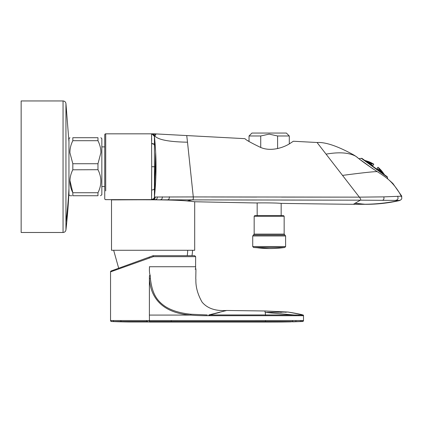 <?xml version="1.0" encoding="UTF-8"?>
<svg xmlns="http://www.w3.org/2000/svg" width="423" height="423" viewBox="0 0 423 423"><rect width="100%" height="100%" fill="white"/><g stroke="black" fill="none" stroke-linecap="round" stroke-linejoin="round"><path stroke-width="0.63" d="M186.733 135.566L187.505 142.197C169.269 141.879 158.371 139.823 154.813 136.032A128.64 2.411 116.2 0 0 155.151 135.598L156.087 133.922A58923.509 58923.488 -176.9 0 0 186.733 135.566L244.98 138.67C245.7 139.823 250.86 142.72 260.468 147.363C271.365 152.211 284.79 147.088 290.384 143.207L293.34 141.245L317.054 142.503L359.354 197.139L383.83 196.88L401.268 196.198C398.207 190.26 394.183 184.914 389.197 180.172C386.299 177.628 382.292 174.762 377.168 171.585C367.957 165.515 361.004 160.529 356.298 156.632A24.095 1.2 -139.9 0 0 355.769 156.267A24.174 0.264 -145.1 0 0 354.093 155.183L353.29 154.718C337.543 146.067 325.467 142.001 317.054 142.503M155.653 152.312L154.427 197.023L193.285 196.928L187.505 142.197M105.708 142.54L105.708 133.832L151.556 133.832L151.704 166.72L151.556 199.603L105.692 199.64L192.322 199.883C193.168 199.751 193.491 198.768 193.285 196.928L359.354 197.139C360.713 198.826 361.052 199.836 360.37 200.169L192.322 199.883A94.065 2.268 164.5 0 1 187.103 200.957A41.983 0.82 3.6 0 1 189.853 201.216L194.982 201.75A14696.067 14696.067 -0.5 0 0 256.782 202.971C257.179 202.834 274.892 202.791 280.026 203.289L281.544 203.384A12598.421 12598.421 -0.7 0 0 353.364 204.298L360.37 200.169L399.307 200.439C401.718 199.883 402.368 198.472 401.268 196.198L401.85 196.288L392.904 183.487L390.699 181.483A24.238 0.682 38.6 0 0 389.197 180.172L388.668 179.722M247.941 140.743L248.306 140.986M290.384 143.207L293.34 141.245M317.097 142.556L317.419 142.974M377.168 171.585C372.732 171.669 361.184 172.944 342.519 175.397L351.603 187.13M211.41 196.981L256.782 197.065M281.544 197.097L359.354 197.139M154.146 135.143L154.427 136.418C154.295 134.636 153.338 133.774 151.556 133.832L154.813 136.032A222.302 2.57 -57.2 0 1 154.559 136.269A304.946 1.338 -33.5 0 0 154.443 136.386L155.574 150.768M155.759 154.612L155.653 152.264A290.21 290.21 -96.1 0 0 154.427 136.418L154.427 197.023L154.078 198.44L151.556 199.603C153.338 199.661 154.295 198.799 154.427 197.023A290.215 290.215 79.6 0 0 155.653 181.171A290.125 290.125 -85.7 0 0 155.653 152.264L155.828 176.978M361.369 158.355L387.426 177.285A1.258 1.258 0 0 0 387.156 176.687L362.025 158.424A1.258 1.258 0 0 0 361.369 158.355L359.111 158.715L358.783 158.461M357.541 157.525L356.05 156.457M332.52 200.137L281.544 200.063M256.782 200.021L194.977 199.889M154.665 136.18A221.964 2.58 122.8 0 1 154.559 136.269C154.289 134.556 153.3 133.742 151.587 133.832L152.217 133.832A60.833 60.833 89.9 0 1 156.087 133.922M154.85 140.753L155.024 142.778M155.32 146.681L155.479 149.134M155.727 153.914L155.828 156.415M155.923 159.503L155.981 171.003M155.178 188.684L154.559 195.733A290.215 290.215 94.6 0 0 155.114 189.52M154.448 136.38A305.152 1.348 146.5 0 0 154.443 136.386L151.952 133.837M155.104 135.667A128.74 2.411 -63.8 0 0 155.151 135.598L155.823 134.398L151.73 133.832M153.75 134.525L153.459 134.271M152.513 133.895L152.185 133.853M153.776 198.879L153.327 199.249M401.85 196.288L392.904 183.487L389.197 180.172M353.818 155.008L354.093 155.183M194.982 201.75L194.691 201.718L194.691 250.284L111.508 250.284L111.513 199.793M153.887 134.688L154.247 135.408M154.813 136.032L151.63 133.832L155.151 135.598L151.709 133.832M101.837 146.892L104.74 146.892L104.74 134.8A0.968 0.968 177.9 0 1 105.708 133.832A0.968 0.968 -62.3 0 0 104.74 134.8L104.74 198.673A0.968 0.968 157.2 0 0 105.692 199.64L146.993 199.603M111.223 199.793C109.367 200.185 167.022 198.979 187.103 200.957M364.901 204.24L353.364 204.298L365.52 204.314C377.089 204.351 388.547 203.077 399.888 200.486L399.307 200.439C387.928 202.903 376.459 204.172 364.901 204.24L355.029 203.315M355.653 203.363L361.142 203.844M154.474 193.496L154.469 194.406M155.764 177.533L155.749 178.146M155.68 152.899L155.838 162.247M154.559 136.269C154.289 134.556 153.3 133.742 151.587 133.832L151.561 133.832C153.216 133.647 154.897 135.476 154.427 136.418L155.035 142.942L154.427 136.418L154.511 145.322C154.332 144.111 153.39 143.524 151.677 143.561L154.168 144.402M153.866 134.662L151.556 133.832L151.608 136.423M151.635 138.078L151.661 140.917M155.854 166.72L151.704 166.72L151.63 195.733M111.513 199.661L105.708 199.603A0.968 0.968 -46.3 0 1 104.74 198.636L104.74 186.548L101.837 186.548M105.681 199.656A0.968 0.968 134.7 0 1 104.74 198.688L104.74 198.657M105.692 199.64A0.968 0.968 -4.8 0 1 104.74 198.673A0.968 0.968 -4.8 0 0 105.692 199.64M104.74 142.54L104.74 190.9M195.59 269.187L195.653 256.666L194.691 255.698L191.979 255.698A39.461 39.461 6.4 0 0 192.539 250.284M132.198 320.534L117.261 320.539M148.119 321.496L111.471 321.512A0.968 0.968 -42.7 0 1 110.546 320.544L110.546 271.867L153.274 256.666L152.941 255.756A0.973 0.973 -170.5 0 1 153.269 255.698L194.691 255.698M149.382 321.929L149.382 321.496L149.382 321.972L129.887 321.977A599.127 599.127 1.4 0 1 111.471 321.512A0.968 0.968 -42.7 0 1 110.546 320.544L303.497 320.523L303.497 315.711L209.507 315.701L209.491 314.945L208.856 314.945L226.617 310.482C215.466 311.175 207.286 308.383 202.078 302.101C197.678 294.35 195.616 286.794 195.886 279.439L195.78 278.81M225.02 310.916L226.284 310.572M265.491 315.706L265.48 314.95L209.491 314.945L219.558 312.433M195.659 266.728L149.382 266.728L149.504 267.288C149.224 270.715 149.493 273.575 150.302 275.87L150.371 278.593C152.058 291.574 155.326 299.711 165.086 306.363C174.017 312.195 185.279 313.649 190.905 314.236L207.281 314.945M209.507 315.701L208.867 315.701C201.655 315.743 195.638 315.537 190.815 315.087L190.863 314.231M160.211 302.45L159.836 302.075M149.462 321.496L149.382 315.087L190.815 315.087C166.948 313.432 150.874 301.81 149.404 278.614L149.382 315.087L149.382 278.26C149.372 275.32 149.679 274.522 150.302 275.87M110.546 271.867A0.968 0.968 -144.6 0 1 111.18 270.958L152.941 255.756M113.66 250.284L118.678 268.23L111.18 270.958M195.659 268.446L195.59 269.155M226.617 310.482L264.809 310.979L288.021 312.042L301.625 314.548M280.327 312.311L281.665 312.296M285.123 312.232L286.345 312.206M267.426 321.972L149.382 322.051L265.496 322.051L265.496 321.496L149.382 321.496L149.298 320.528M294.07 315.722L294.064 314.987L265.221 312.385A172.669 2.776 -90.5 0 1 265.48 314.95A6637.901 6382.161 -3.8 0 1 294.064 314.987A39.831 1.132 0.3 0 0 295.899 314.998L302.868 314.976A47.418 0.312 -2.5 0 0 302.884 314.966C300.002 314.12 295.048 313.152 288.021 312.052L289.073 312.185M266.744 312.391L288.021 312.052M302.577 321.491A0.968 0.968 -0 0 1 302.551 321.491L267.431 321.972L302.561 321.506A0.968 0.968 -64.6 0 0 303.497 320.544A0.968 0.968 -137.5 0 1 302.572 321.512L302.561 321.506A0.968 0.968 104.4 0 0 303.497 320.539L303.497 315.717A0.761 0.761 -179.6 0 0 302.884 314.966A6439.086 3.849 -72.4 0 1 302.916 314.913A0.804 0.804 -36.3 0 1 303.497 315.685L303.497 315.711A0.746 0.746 -179.8 0 0 302.868 314.976M292.61 320.534L292.589 321.501A25885.913 18923.534 1.1 0 0 265.496 321.496L265.496 320.528M265.496 322.051A1989.972 1989.972 -91.3 0 0 281.935 322.003L302.656 321.501M297.734 321.676L297.417 321.686M290.813 321.866L281.935 322.003M292.721 321.834L302.572 321.512L303.497 320.539A0.968 0.968 -179.8 0 1 302.551 321.491M195.934 269.652L195.775 278.783L195.934 269.652A0.582 0.497 -179 0 0 195.14 269.181M286.376 133.06L251.944 133.06L249.031 135.973L260.732 135.973L269.16 134.123L277.594 135.973L289.29 135.973L286.376 133.06M277.594 148.605L277.594 135.973M260.732 147.458L260.732 135.973M284.769 247.487A116.108 116.108 0 0 1 269.16 248.544A116.108 101.895 -90 0 1 255.466 247.487L284.769 247.487L285.61 246.53L285.604 235.971L252.721 235.971L252.721 246.53L285.604 246.53M254.752 215.656L283.574 215.656L284.156 216.238L254.17 216.238L254.746 215.656M69.938 180.457L72.825 192.74L72.825 195.733C68.986 195.733 68.986 195.733 72.825 195.733C68.986 195.733 68.986 195.733 72.825 195.733L97.972 195.733C101.806 195.733 101.806 195.733 97.972 195.733C101.806 195.733 101.806 195.733 97.972 195.733C101.806 195.733 101.806 195.733 97.972 195.733L97.972 192.74L72.825 192.74C68.986 185.115 68.986 177.438 72.825 169.713L72.825 163.727L69.927 152.803C69.869 148.7 70.837 144.666 72.825 140.695L72.825 137.702C68.954 137.702 68.954 137.702 72.825 137.702L97.972 137.702C101.837 137.702 101.837 137.702 97.972 137.702L97.972 140.695L72.825 140.695M100.489 195.733L101.837 194.765L101.837 138.67L100.87 137.702M97.972 140.695C100.055 145.089 101.023 149.129 100.864 152.803L97.972 163.727L72.825 163.727M97.972 192.74C101.806 185.015 101.806 177.337 97.972 169.713L97.972 163.727M97.972 169.713L72.782 169.797M69.922 195.733L68.954 194.765L68.954 138.67L69.922 137.702M72.825 165.615L72.825 167.82M70.509 195.733L71.836 195.733M68.954 188.991L68.954 188.61A561.025 492.346 180 0 1 65.94 222.175L65.94 103.524C65.628 101.938 64.666 101.081 63.053 100.949L63.053 232.486C64.677 232.343 65.639 231.487 65.94 229.911A560.993 560.993 -86.8 0 0 68.954 191.667A560.993 560.993 -86.8 0 1 65.94 229.911L65.94 222.175L65.94 229.911C65.639 231.487 64.677 232.343 63.053 232.486L21.15 232.486L21.15 100.949L63.053 100.949C64.666 101.081 65.628 101.938 65.94 103.524L68.954 141.774M368.121 161.66A30.599 15.302 -54 0 0 367.851 161.533L367.825 161.57A31.693 31.693 -161.1 0 0 366.503 161.131L366.482 160.93A31.889 31.889 -161.7 0 1 367.999 161.417A31.128 15.561 126 0 1 368.179 161.475A31.128 15.561 126 0 0 368.005 161.422L367.989 161.417A31.889 31.889 17.8 0 1 368.005 161.422A31.889 31.889 17.8 0 0 366.461 160.909A30.393 15.196 -54 0 0 365.694 160.661A31.921 31.921 0 0 0 364.769 160.423A31.921 31.921 27.5 0 1 365.583 160.629A30.356 15.175 126 0 1 366.355 160.883A30.768 15.387 126 0 0 365.504 160.729A29.864 14.932 126 0 1 366.202 161.094A31.128 15.561 126 0 0 365.646 161.057M370.437 162.374A31.429 15.714 -54 0 1 371.135 162.733A31.429 15.714 -54 0 0 370.437 162.374A31.915 31.915 0 0 0 368.777 161.676A31.128 15.561 126 0 0 368.179 161.475A31.159 15.577 -54 0 1 368.893 161.729L368.872 161.718A31.915 31.915 28.8 0 1 370.342 162.332A31.413 15.704 126 0 1 371.04 162.691A31.635 15.815 126 0 0 370.273 162.432A31.799 31.799 23.1 0 0 368.803 161.813A30.805 15.402 -54 0 0 368.105 161.459A31.154 15.577 -54 0 1 368.872 161.718L368.893 161.729M371.822 165.546A31.788 15.894 -54 0 1 372.097 165.536L372.515 165.779L373.726 164.108A31.91 31.91 0 0 0 372.621 163.468L372.6 163.495A31.889 31.889 29 0 0 371.135 162.733L371.135 162.733A31.889 31.889 -152.9 0 1 371.14 162.739L371.13 162.739A31.884 31.884 -153.7 0 1 372.6 163.495L372.457 163.69A31.646 31.646 27.1 0 0 370.987 162.934A31.154 15.577 -54 0 0 370.363 162.48A31.651 15.825 -54 0 1 371.13 162.739L371.135 162.733M371.775 165.478A31.799 15.9 126 0 1 372.023 165.467A31.799 15.9 126 0 0 371.727 165.478M372.097 164.055A31.154 31.154 26 0 1 372.166 164.092A31.154 31.154 25.9 0 0 370.696 163.341A30.805 15.402 -54 0 0 370.141 162.786A31.799 15.9 -54 0 1 370.982 162.945A31.635 31.635 -153.7 0 1 372.452 163.701L372.182 163.78L372.436 163.675A30.847 30.847 -150.9 0 0 371.003 162.94L371.003 162.94M372.557 166.08L372.578 166.049C374.175 163.849 374.175 163.849 372.578 166.049L372.557 166.08M379.389 168.491A31.889 31.889 -135.1 0 1 380.24 169.348A31.434 15.714 126 0 1 380.8 169.903A31.434 15.714 126 0 0 380.24 169.353A31.889 31.889 44.9 0 0 379.066 168.19L379.087 168.169A31.915 31.915 0 0 0 378.136 167.312L376.925 168.978L377.279 169.3A31.788 15.894 126 0 1 377.358 169.565M380.229 169.348A31.635 15.82 126 0 1 380.705 169.988L380.689 169.972A31.149 15.577 126 0 0 380.388 169.745L380.076 169.528A31.466 15.736 -54 0 0 380.002 169.438L380.24 169.353A31.889 31.889 -135.3 0 0 379.071 168.195A31.889 31.889 43 0 1 379.077 168.201M383.508 173.367L383.888 174.086A31.799 31.799 -121.6 0 0 383.888 174.091A31.799 31.799 -121.6 0 1 384.158 174.509A31.799 31.799 58.5 0 0 383.888 174.086A30.773 15.387 -54 0 0 383.481 173.324A30.356 15.175 -54 0 1 383.962 173.985A30.356 15.175 -54 0 0 383.899 173.89A30.393 15.196 126 0 0 383.423 173.234A31.889 31.889 54.2 0 0 382.461 171.923A31.889 31.889 54.2 0 1 382.466 171.934L382.355 171.77A31.128 15.561 -54 0 1 382.461 171.923A31.128 15.561 -54 0 0 382.355 171.77A31.128 15.561 -54 0 0 381.974 171.267A31.921 31.921 0 0 0 380.8 169.903M384.412 174.694L383.962 173.985A31.921 31.921 44.5 0 0 383.962 173.985A31.915 31.915 33.2 0 1 384.412 174.694A31.921 31.921 0 0 0 383.904 173.895A30.393 15.196 126 0 0 383.899 173.885L383.418 173.229A31.889 31.889 -126.3 0 0 382.461 171.923L382.461 171.923A31.889 31.889 -126.3 0 1 383.418 173.229M377.448 169.634A31.799 15.9 -54 0 0 377.369 169.348A31.799 15.9 -54 0 1 377.438 169.591M381.758 171.183L381.911 171.188A31.154 15.572 126 0 1 382.392 171.838A30.789 15.397 126 0 0 381.837 171.283A31.799 31.799 48.9 0 0 380.795 170.078A31.635 15.815 -54 0 0 380.314 169.427A31.413 15.704 -54 0 1 380.869 169.983A31.413 15.704 -54 0 0 380.79 169.898M380.087 170.078A31.609 15.804 -54 0 0 379.843 169.649L380.087 169.565A31.799 15.9 126 0 1 380.499 170.316A30.805 15.402 126 0 0 379.801 169.956A31.154 31.154 46 0 0 378.633 168.793A31.154 31.154 46.1 0 1 378.685 168.846M383.534 174.054A31.128 15.561 -54 0 0 383.328 173.536A29.864 14.932 -54 0 1 383.878 174.096L383.82 174.26A29.673 14.879 127.2 0 0 383.487 173.916M381.366 172.478A31.788 15.894 -54 0 0 381.287 172.214A29.864 14.932 -54 0 1 381.99 172.568A31.128 31.128 53.3 0 1 382.577 173.361M382.641 173.409A31.154 31.154 -127.9 0 0 382.006 172.542A31.63 15.815 -54 0 0 381.673 171.685A30.356 15.175 -54 0 1 382.302 172.14A31.63 31.63 53.1 0 1 383.259 173.456A31.154 15.577 126 0 1 383.481 174.017M379.542 171.151A31.921 15.958 -54 0 0 379.405 170.675A30.356 15.175 -54 0 1 380.182 170.929A30.773 30.773 51.4 0 1 381.213 172.145A31.799 15.9 126 0 1 381.297 172.431M383.169 173.293L383.418 173.24A30.805 15.402 126 0 1 383.825 174.001A29.906 14.953 126 0 0 383.27 173.441A31.646 31.646 54 0 0 382.313 172.124A31.413 15.704 -54 0 0 381.9 171.373A30.773 15.387 -54 0 1 382.455 171.928L382.403 172.103A30.588 15.297 126 0 0 382.196 171.886M377.379 169.359L377.385 169.364A31.799 15.9 -54 0 0 377.379 169.359A30.773 15.387 -54 0 1 378.22 169.501A30.356 30.356 43 0 1 379.325 170.617A31.921 15.958 126 0 1 379.457 171.093M379.865 170.046A30.773 15.387 -54 0 1 380.563 170.4A31.413 31.413 64.2 0 1 381.604 171.611A31.646 15.825 126 0 1 381.937 172.473A29.906 14.953 126 0 0 381.234 172.119A30.805 30.805 -123.3 0 0 380.203 170.903A31.884 15.942 -54 0 0 379.865 170.046L379.933 170.199M381.747 171.669A31.244 15.619 -54 0 0 381.578 171.368L381.832 171.294A31.434 15.714 126 0 1 382.244 172.05A30.393 15.196 126 0 0 381.615 171.595A31.434 31.434 48.7 0 0 380.578 170.384A31.788 15.894 -54 0 0 380.166 169.634A31.128 15.561 -54 0 1 380.79 170.088L380.742 170.284A30.937 15.471 126 0 0 380.399 170.025M379.098 168.439L379.066 168.195A31.884 31.884 -134.2 0 1 380.24 169.359A31.651 15.825 126 0 1 380.726 170.009A31.154 15.577 126 0 0 380.097 169.549A31.646 31.646 44.9 0 0 378.923 168.386L378.945 168.402A30.763 30.763 -136.9 0 1 380.087 169.538L380.087 169.538A31.149 15.577 126 0 1 380.388 169.745M372.399 165.964L372.097 165.536M377.279 169.3L376.803 169.115L377.85 167.344M365.609 160.766L365.662 160.788A30.81 15.408 -54 0 1 366.482 160.93L365.694 160.661A30.393 15.196 -54 0 0 365.684 160.655L366.455 160.914A31.884 31.884 19.6 0 1 368.005 161.427A30.773 15.387 126 0 1 368.703 161.782A31.413 15.704 126 0 0 367.857 161.623A31.646 31.646 18 0 0 366.307 161.115A29.906 14.953 -54 0 0 365.609 160.766A30.805 15.402 -54 0 1 366.455 160.914M365.795 161.057A29.684 14.842 -54 0 0 365.361 160.851L365.498 160.74A31.799 31.799 13.5 0 0 365.023 160.608A31.799 31.799 -166.4 0 1 365.498 160.729L365.488 160.724M366.604 161.755A31.128 31.128 18.7 0 1 367.539 162.067A29.864 14.932 126 0 1 368.089 162.622A31.788 15.894 126 0 0 367.814 162.633M365.694 161.094A31.154 15.577 -54 0 1 366.297 161.131A31.63 31.63 19 0 1 367.846 161.639A30.356 15.175 126 0 1 368.475 162.094A31.63 15.815 126 0 0 367.555 162.041A31.154 31.154 -160.4 0 0 366.535 161.702A31.138 31.138 -161.4 0 1 367.534 162.03L366.027 161.544M367.883 162.686A31.799 15.9 -54 0 1 368.179 162.675A30.773 30.773 20.6 0 1 369.654 163.278A30.356 15.175 126 0 1 370.136 163.939A31.921 15.958 126 0 0 369.639 163.96M369.718 164.018A31.921 15.963 -54 0 1 370.215 163.997A30.356 30.356 29 0 1 371.616 164.706A30.773 15.387 126 0 1 372.023 165.467L372.023 165.467M368.2 162.649A29.906 14.953 -54 0 0 367.645 162.088A31.646 15.825 -54 0 1 368.565 162.141A31.413 31.413 7 0 1 370.04 162.755A30.773 15.387 126 0 1 370.596 163.31A31.884 15.942 126 0 0 369.676 163.252A30.805 30.805 -164.5 0 0 368.2 162.649L368.232 162.649A30.784 30.784 125.3 0 1 369.649 163.236A30.784 30.784 125.3 0 0 368.232 162.649M368.581 162.12A30.393 15.196 -54 0 0 367.952 161.665A31.434 15.714 -54 0 1 368.798 161.824L368.798 161.824A31.788 31.788 -1.3 0 1 370.262 162.437A31.128 15.561 126 0 1 370.892 162.897A31.788 15.894 126 0 0 370.051 162.733A31.434 31.434 23.3 0 0 368.581 162.12L368.597 162.125A31.418 31.418 -158.4 0 1 370.035 162.723L370.035 162.723M367.851 161.533L368.005 161.427A31.889 31.889 -161.7 0 0 367.999 161.417L368.005 161.422A31.889 31.889 -161.7 0 0 366.466 160.909M372.214 163.283A31.889 31.889 -152.7 0 1 372.515 163.447M370.363 162.48L370.389 162.49A30.689 15.344 -54.1 0 1 371.14 162.749A31.889 31.889 -152.9 0 1 372.594 163.49L372.129 164.071A31.143 31.143 117.9 0 0 370.717 163.347L370.722 163.352A30.816 15.408 -54 0 0 370.188 162.818L370.231 162.855M372.578 166.049L373.726 164.108M377.464 169.644A31.799 15.9 -54 0 0 377.385 169.364L377.443 169.575M380.404 170.247L380.489 170.3A31.799 15.9 126 0 0 380.081 169.56A31.635 31.635 -134.3 0 0 378.913 168.402L378.633 168.793L379.791 169.935A31.143 31.143 -44.4 0 0 378.664 168.819L378.923 168.677A31.434 31.434 44.2 0 1 379.875 169.618M381.99 172.568L381.927 172.753A29.684 14.842 126 0 0 381.387 172.478M383.397 173.219A30.784 15.392 126 0 1 383.783 173.953L383.772 173.938A29.911 14.953 126 0 0 383.264 173.425L383.27 173.441A31.651 31.651 -127.5 0 0 382.318 172.135L382.244 172.32A30.17 15.085 126 0 0 381.821 172.008M383.074 173.721A30.964 15.482 -54 0 0 382.995 173.525L383.259 173.456M383.042 173.478A31.439 31.439 54.6 0 0 382.223 172.346L382.244 172.32M383.238 173.441A31.138 15.572 126 0 1 383.46 174.001M382.656 173.414A31.159 31.159 -35.9 0 0 382.027 172.558L382.006 172.542M380.182 170.929L380.124 171.13A30.176 15.085 126.1 0 0 379.51 170.929M380.98 172.198L381.202 172.14A31.799 15.9 126 0 1 381.287 172.42M381.007 172.182A30.588 30.588 49.7 0 0 380.118 171.135L379.912 171.421M383.201 173.261A31.693 31.693 54.4 0 0 382.376 172.135L382.403 172.103M383.254 173.419L383.825 174.001M382.313 172.124L381.921 171.4M378.22 169.501L378.167 169.718A30.588 15.286 126.1 0 0 377.48 169.597M379.119 170.665A30.17 30.165 -134.1 0 0 378.173 169.713M381.906 171.78L382.191 172.002A30.387 15.191 126 0 0 381.906 171.78A30.387 15.191 126 0 0 381.9 171.775A30.387 15.191 126 0 0 381.599 171.569A31.434 31.434 -107.6 0 0 380.594 170.395L380.51 170.601A30.599 15.297 126 0 0 380.007 170.337M381.562 172.246A31.455 15.73 -54 0 0 381.345 171.69L381.604 171.611A31.64 15.82 126 0 1 381.916 172.447L381.937 172.473M381.387 171.648A31.223 31.223 49.4 0 0 380.499 170.612L380.51 170.601M380.203 170.903L380.224 170.918A30.81 30.81 -71.8 0 1 381.218 172.087L381.234 172.119M381.615 171.336A31.598 31.598 49.3 0 0 380.726 170.3L380.742 170.284M381.816 171.283A31.418 15.709 126 0 1 382.218 172.018L382.244 172.05M380.869 169.983A31.915 31.915 30.1 0 1 381.911 171.188A31.915 31.915 30.1 0 0 380.869 169.983M381.89 171.172A31.128 15.566 126 0 1 382.355 171.796M380.79 170.088A31.788 31.788 71.4 0 1 381.832 171.294A31.799 31.799 -130.8 0 0 380.806 170.088L380.806 170.083M379.801 169.956L379.791 169.935A31.143 31.143 -44.4 0 0 378.664 168.819M379.066 168.195L379.05 168.502M366.307 160.872L365.504 160.729A31.799 31.799 -166.4 0 0 365.498 160.729L365.504 160.729A31.788 31.788 -167 0 0 365.044 160.624M367.809 162.612A29.673 14.794 -55.2 0 0 367.381 162.183L367.539 162.067M367.317 162.273L367.365 162.205A30.937 30.937 -161.5 0 0 367.095 162.115M365.721 161.11A31.159 15.577 -54 0 1 366.318 161.147L366.297 161.131M368.121 162.051A30.17 15.085 -54 0 0 367.693 161.75L367.846 161.639M367.693 161.75L367.672 161.782A31.439 31.439 -161.2 0 0 366.344 161.343L366.318 161.147M369.861 163.918A30.17 15.054 -54.5 0 0 369.48 163.394L369.475 163.405A30.588 30.588 -157 0 0 368.206 162.881L368.184 162.681A31.799 15.9 -54 0 1 368.19 162.681L368.184 162.681A31.799 15.9 -54 0 0 367.894 162.691M365.662 160.788L365.678 160.798A29.89 14.948 -54 0 1 366.329 161.121L366.323 161.121A31.64 31.64 -160.5 0 1 367.846 161.618L368.703 161.782M367.857 161.623L366.323 161.121M371.754 165.435A30.588 15.297 -54 0 0 371.426 164.822L371.431 164.817A30.176 30.176 -152.5 0 0 370.231 164.209L370.215 163.997M371.22 165.107L371.616 164.706M371.791 165.467L372.007 165.456A31.799 15.9 126 0 0 371.717 165.467M367.672 162.099A31.651 15.825 -54 0 1 368.576 162.152L368.359 162.702M370.268 163.262A30.588 15.291 -54 0 0 369.866 162.866L370.04 162.755M369.866 162.866L369.612 163.22L370.596 163.31M367.952 161.665L368.015 161.697A30.387 15.191 -54 0 1 368.311 161.903L368.005 161.692M367.989 161.681A31.434 15.72 -54 0 1 368.814 161.835A30.768 15.387 -54 0 0 368.502 161.655M370.448 162.792A30.937 15.471 -54 0 0 370.099 162.548L370.257 162.421A31.799 31.799 -157.2 0 0 368.814 161.819L368.734 162.178M370.273 162.432L371.024 162.686M370.696 163.341L370.204 162.829M370.157 162.797A31.799 15.9 -54 0 1 370.987 162.955L370.982 162.945M372.187 163.775A31.439 31.439 -152.2 0 0 370.992 163.167L370.987 162.95M370.712 162.718L371.013 162.945A31.149 15.577 -54 0 0 370.712 162.718A31.149 15.577 -54 0 0 370.405 162.501L370.389 162.49M372.335 163.569L372.346 163.558A31.693 31.693 -152.1 0 0 371.145 162.961L371.14 162.749M387.426 177.285L387.68 178.897M378.966 168.624L379.082 168.46A31.693 31.693 44.7 0 1 380.023 169.412M378.167 169.718L377.961 170.004M380.499 170.612L380.256 170.95M381.345 171.69L381.134 171.981M369.475 163.405L369.268 163.69M326.059 154.141C339.04 151.862 348.943 152.571 355.769 156.267M154.554 197.002C154.427 198.794 153.486 199.661 151.73 199.603M155.289 196.954C155.183 198.778 154.3 199.661 152.634 199.614M154.966 199.635C156.526 199.672 157.314 198.752 157.33 196.885M160.349 199.693C161.665 199.688 162.316 198.725 162.31 196.801M167.661 199.756C168.729 199.709 169.322 198.72 169.438 196.79M383.83 196.88C384.195 198.799 383.793 199.91 382.625 200.216M395.706 200.301C397.932 199.883 398.556 198.535 397.583 196.256M155.823 134.398L151.994 133.832M105.708 133.832A0.968 0.968 -62.3 0 0 104.74 134.8A0.968 0.968 177.9 0 1 105.708 133.832L105.708 190.9M151.677 189.938C153.39 189.98 154.332 189.404 154.511 188.198M187.215 255.698A39.461 34.633 -90 0 0 187.712 250.284M110.546 320.544L111.471 321.512L117.52 321.506M131.59 321.501L132.885 321.496M195.653 256.666L153.274 256.666L153.269 255.698M149.382 321.972L148.928 321.972M114.057 321.506A0.968 0.904 -89.2 0 1 113.19 320.539M121.501 321.501A0.968 0.735 -90.1 0 1 120.793 320.539M146.76 321.496L146.617 320.528M150.371 278.593L149.404 278.614M149.382 258.051L149.134 257.142M208.867 315.701L208.856 314.945M265.221 312.385L264.809 310.979M171.252 321.496L171.267 320.528M265.496 321.972L267.431 321.972M303.497 320.523L303.397 320.957L303.497 320.523L302.699 320.512M302.339 320.512L301.9 320.512M301.816 320.512L301.388 320.512M299.669 320.518L298.59 320.518M265.496 321.496L265.512 320.528M295.904 315.722L295.899 314.998M295.904 320.528L295.889 321.496M298.918 315.722L298.781 315.024M301.366 315.035A0.714 0.508 89.9 0 1 301.837 315.717M302.641 315.013A0.724 0.709 86.9 0 1 303.28 315.717M301.15 321.48A0.968 0.687 -90 0 0 301.826 320.512M300.404 320.512A0.968 0.412 89.8 0 1 300.002 321.48M252.716 246.53L253.557 247.487L255.466 247.487M253.446 235.035L284.88 235.035L285.61 235.971M252.716 235.971L254.17 234.099L284.156 234.099L284.88 235.035M372.166 164.092L372.452 163.701M383.878 174.096A31.788 31.788 -121 0 1 384.132 174.493M382.455 171.928A31.884 31.884 52.5 0 1 383.418 173.24M381.879 172.415A29.89 14.942 126 0 0 381.213 172.082L381.858 172.404M381.218 172.087A30.81 30.81 -71.8 0 0 380.224 170.918M380.457 170.279A30.768 15.381 126 0 0 379.785 169.935M368.237 162.654A29.911 14.953 -54 0 0 367.714 162.125M369.855 162.881A31.223 31.223 -156.8 0 0 368.597 162.358M368.618 162.136L368.317 161.909L368.618 162.136A30.387 15.191 -54 0 0 368.317 161.909A30.387 15.191 -54 0 0 368.311 161.903M370.083 162.569A31.598 31.598 -156.6 0 0 368.824 162.041M372.129 164.071A31.143 31.143 117.9 0 0 370.717 163.347L370.717 163.347M368.57 162.411A31.455 15.725 126 0 0 367.973 162.374M368.803 162.088A31.244 15.619 126 0 0 368.465 162.02M370.971 163.204A31.609 15.799 126 0 0 370.495 163.109M361.205 160.343L372.986 168.904M155.606 182.07L154.421 197.028M155.421 185.189L155.347 186.332M155.32 186.712L154.559 195.733M152.111 133.832L154.506 133.853M153.882 134.683L152.343 133.869M155.685 153.004L155.759 154.575M111.471 321.512L111.048 321.39M195.648 268.505L195.944 269.017M289.295 135.973L289.295 143.852M249.031 141.462L249.031 135.973M257.168 215.656L257.168 202.961M281.158 215.656L281.158 203.357M253.557 247.487L269.16 248.544M254.17 234.099L254.17 216.238M284.156 234.099L284.156 216.238M373.742 164.119L373.784 164.388M383.354 173.583L383.672 174.429M381.71 171.743L382.032 172.573M379.468 170.776L379.706 171.685M379.917 170.12L380.235 170.934M380.198 169.676L380.6 170.406M381.826 171.273L382.381 171.828M380.325 169.443L380.811 170.094M365.245 161.041L366.149 161.084M367.518 162.03L368.407 162.078M369.078 163.971L370.019 163.913M365.646 160.777L366.339 161.126M370.019 162.723L370.839 162.876M368.121 161.464L368.819 161.824M381.9 171.775L381.588 171.564L381.9 171.775M380.441 170.263L379.769 169.924M368.253 162.67L367.73 162.141"/></g></svg>
